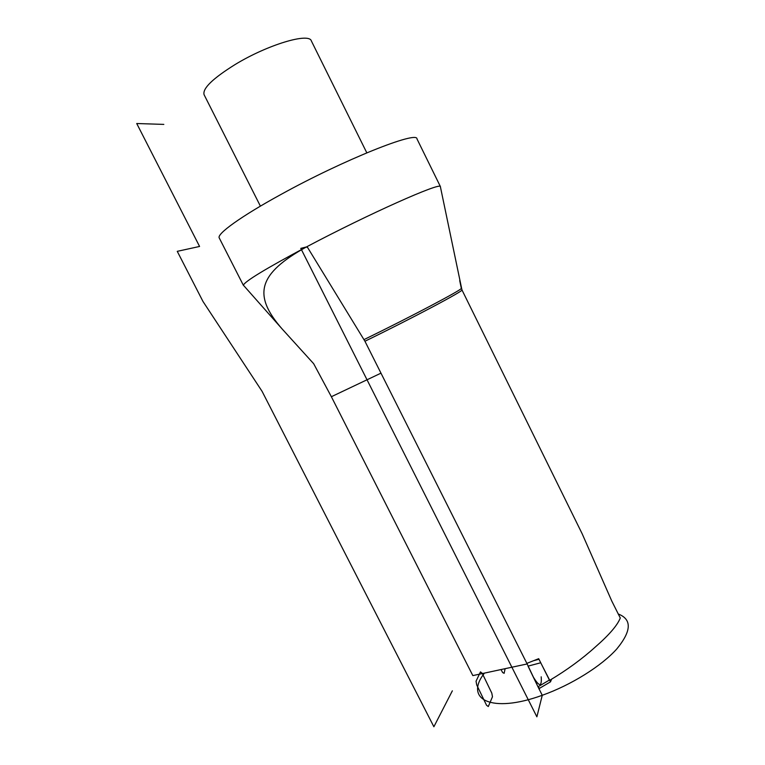 <?xml version="1.0" encoding="UTF-8"?>
<svg xmlns="http://www.w3.org/2000/svg" width="765" height="765" viewBox="0 0 765 765"><rect width="100%" height="100%" fill="white"/><g stroke="black" fill="none" stroke-linecap="round" stroke-linejoin="round"><path stroke-width="1.15" d="M380.97 373.157L331.369 396.719L472.837 675.6L527.267 663.924M331.369 396.719L313.669 363.71L282.247 329.084C251.886 294.506 258.713 273.459 306.421 246.942L307.549 247.411L364.934 341.238L526.856 663.37L539.22 689.361L539.593 688.27L539.22 689.361L526.856 663.37L538.694 658.684L549.586 680.401C566.817 670.13 582.079 658.971 595.39 646.932C609.169 634.912 617.46 625.263 620.281 617.996L611.809 601.108L582.117 533.683L461.945 289.897M364.016 339.603C410.317 317.064 461.859 289.801 461.324 288.386L459.708 280.545M243.844 285.718L243.394 285.202C244.81 281.367 265.818 268.611 306.421 246.942L300.798 248.376L536.877 716.824L542.261 695.289C491.063 713.917 463.953 699.191 484.436 673.114M440.477 187.167L440.353 186.574C440.305 182.127 368.807 213.894 307.061 246.607M219.268 238.001L219.239 237.944C216.543 234.08 240.784 216.447 280.841 194.53C343.571 159.828 417.604 130.423 416.982 138.914L440.468 186.708M260.396 206.139L204.073 94.678C202.39 88.539 212.737 78.489 235.123 64.528C267.654 44.676 309.203 32.331 311.365 40.947L366.808 152.818M528.032 666.133L537.986 686.788L528.032 666.133L540.74 662.767M539.583 688.28L537.986 686.788L539.583 688.28M551.555 679.224L550.513 681.835L539.335 688.423M542.012 665.301L550.513 681.835M163.825 124.399L136.725 123.519L199.579 246.454L177.26 251.341L202.974 301.458L262.099 391.364L433.879 726.75L452.354 690.824M538.283 687.362L542.261 695.289C571.226 685.01 601.548 666.019 616.791 648.95C631.594 630.943 632.062 619.287 618.187 613.97M541.19 676.815C541.974 687.171 539.249 687.047 533.004 676.461M486.54 705.244L488.29 706.535L492.478 696.762L491.79 693.1L482.199 673.248L480.468 671.899L476.05 681.194L476.71 684.914L486.54 705.244M501.018 669.557L502.643 672.54L504.135 673.324L505.12 668.677M440.353 186.574L461.936 289.887C465.263 290.05 412.794 317.972 364.934 341.238M307.683 247.621L306.421 246.942M549.174 680.181L537.986 686.788M538.99 659.277L534.171 660.558M282.247 329.084L243.394 285.202M219.239 237.944L243.433 285.422"/></g></svg>
